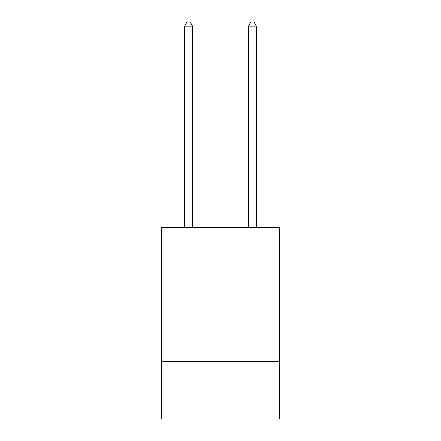 <?xml version="1.0" encoding="UTF-8"?>
<svg xmlns="http://www.w3.org/2000/svg" width="441" height="441" viewBox="0 0 441 441"><rect width="100%" height="100%" fill="white"/><g stroke="black" fill="none" stroke-linecap="round" stroke-linejoin="round"><path stroke-width="0.66" d="M279.467 281.893L279.467 227.705L161.533 227.705L161.533 281.893L279.467 281.893L279.467 418.95L161.533 418.95L161.533 281.893M279.467 361.576L161.533 361.576M192.612 227.705L192.612 26.195L184.641 26.195L184.641 227.705M184.641 26.195L187.034 22.05L190.22 22.05L192.612 26.195M256.359 227.705L256.359 26.195L248.388 26.195L248.388 227.705M248.388 26.195L250.78 22.05L253.966 22.05L256.359 26.195"/></g></svg>
